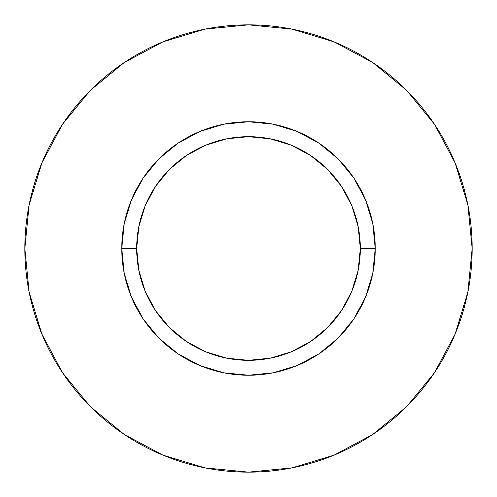 <?xml version="1.0" encoding="UTF-8"?>
<svg xmlns="http://www.w3.org/2000/svg" width="497" height="497" viewBox="0 0 497 497"><rect width="100%" height="100%" fill="white"/><g stroke="black" fill="none" stroke-linecap="round" stroke-linejoin="round"><path stroke-width="0.75" d="M360.325 248.5L375.235 248.5A126.735 126.735 0 0 1 248.5 375.235A126.735 126.735 0 0 1 121.765 248.5L136.675 248.5A111.825 111.825 0 0 1 248.5 136.675A111.825 111.825 0 0 1 360.325 248.5A111.825 111.825 0 0 1 248.5 360.325A111.825 111.825 0 0 1 136.675 248.5L138.825 270.318L145.186 291.292L155.524 310.625L169.427 327.573L186.375 341.476L205.708 351.814L226.682 358.175L248.5 360.325L270.318 358.175L291.292 351.814L310.625 341.476L327.573 327.573L341.476 310.625L351.814 291.292L358.175 270.318L360.325 248.5L358.175 226.682L351.814 205.708L341.476 186.375L327.573 169.427L310.625 155.524L291.292 145.186L270.318 138.825L248.5 136.675L226.682 138.825L205.708 145.186L186.375 155.524L169.427 169.427L155.524 186.375L145.186 205.708L138.825 226.682L136.675 248.5L121.765 248.5L124.2 223.774L131.413 199.999L143.124 178.088L158.885 158.885L178.088 143.124L199.999 131.413L223.774 124.2L248.5 121.765L273.226 124.2L297.001 131.413L318.912 143.124L338.115 158.885L353.876 178.088L365.587 199.999L372.8 223.774L375.235 248.5L372.8 273.226L365.587 297.001L353.876 318.912L338.115 338.115L318.912 353.876L297.001 365.587L273.226 372.8L248.5 375.235L223.774 372.8L199.999 365.587L178.088 353.876L158.885 338.115L143.124 318.912L131.413 297.001L124.2 273.226L121.765 248.5A126.735 126.735 0 0 1 248.5 121.765A126.735 126.735 0 0 1 375.235 248.5L360.325 248.5M472.15 248.5A223.65 223.65 0 0 0 248.5 24.85A223.65 223.65 0 0 0 24.85 248.5A223.65 223.65 0 0 1 248.5 24.85A223.65 223.65 0 0 1 472.15 248.5A223.65 223.65 0 0 1 248.5 472.15A223.65 223.65 0 0 1 24.85 248.5A223.65 223.65 0 0 0 248.5 472.15A223.65 223.65 0 0 0 472.15 248.5L467.851 204.87L455.128 162.91L434.459 124.244L406.645 90.355L372.756 62.541L334.09 41.872L292.13 29.149L248.5 24.85L204.87 29.149L162.91 41.872L124.244 62.541L90.355 90.355L62.541 124.244L41.872 162.91L29.149 204.87L24.85 248.5L29.149 292.13L41.872 334.09L62.541 372.756L90.355 406.645L124.244 434.459L162.91 455.128L204.87 467.851L248.5 472.15L292.13 467.851L334.09 455.128L372.756 434.459L406.645 406.645L434.459 372.756L455.128 334.09L467.851 292.13L472.15 248.5M434.459 124.244L406.645 90.355L372.812 62.585M124.244 62.541L90.355 90.355L62.585 124.188M62.541 372.756L90.355 406.645L124.188 434.415M372.756 434.459L406.645 406.645L434.415 372.812"/></g></svg>
